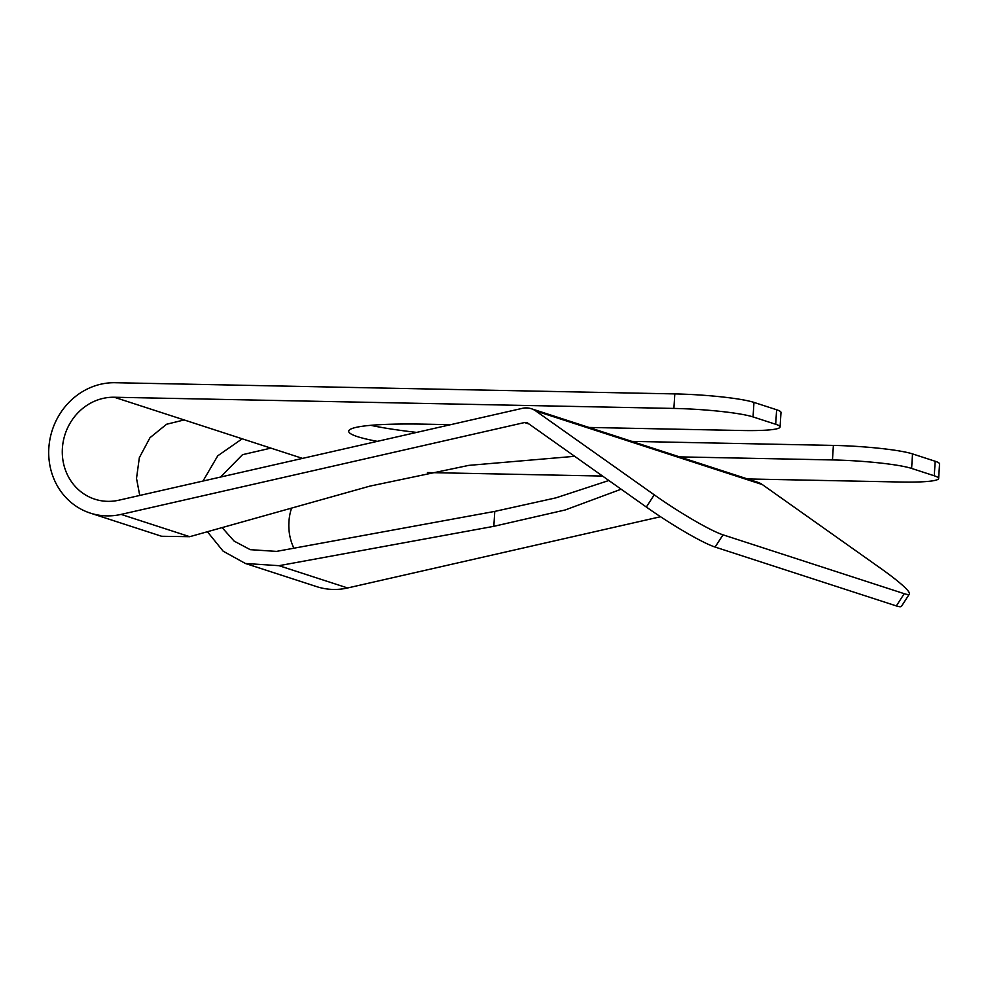 <?xml version="1.0" encoding="UTF-8"?>
<svg xmlns="http://www.w3.org/2000/svg" width="989" height="989" viewBox="0 0 989 989"><rect width="100%" height="100%" fill="white"/><g stroke="black" fill="none" stroke-linecap="round" stroke-linejoin="round"><path stroke-width="1.48" d="M242.194 438.795L217.765 455.805L202.992 481.037M207.393 531.723L223.155 551.194L245.408 563.483L278.985 565.683L493.832 526.321L565.263 509.953L621.154 489.209M660.541 516.728L347.609 587.973A67.079 61.751 108 0 1 316.777 586.662L245.408 563.483M291.532 508.111A52.442 48.276 -72 0 0 293.869 548.203M608.841 480.506L555.954 497.85L494.772 511.4L276.5 551.392L250.254 549.674L234.146 541.107L222.105 527.594M220.498 477.057L242.528 454.68L270.887 448.116L184.139 419.942L166.572 424.256L149.994 437.694L139.338 457.684L136.519 478.404L139.733 495.44M114.254 397.244A52.442 48.276 -72 0 0 63.284 441.279A52.442 48.276 -72 0 0 94.783 499.173A52.442 48.276 -72 0 0 118.878 500.199L522.328 408.346A19.508 17.963 108 0 1 531.303 408.717A19.508 17.963 108 0 1 535.778 410.967L654.224 494.809A60.984 6.564 32.8 0 0 723.008 534.826L715.121 547.065A60.984 6.564 -147.2 0 1 646.349 507.048L527.891 423.205A4.883 4.488 -72 0 0 524.541 422.55L121.091 514.404A67.079 61.751 108 0 1 90.259 513.093A67.079 61.751 108 0 1 49.982 439.042A67.079 61.751 108 0 1 115.169 382.718L674.819 393.906A60.984 6.391 3.6 0 1 753.964 402.399L753.049 416.925A60.984 6.391 -176.4 0 0 673.905 408.432L114.254 397.244L184.139 419.942M574.671 456.312L468.823 465.374L369.985 486.094L189.715 536.693L161.627 536.273L90.259 513.093M747.536 478.948L900.423 482.014A60.984 6.391 -176.4 0 0 938.635 478.478A60.984 6.391 -176.4 0 0 934.259 475.783L911.611 468.427A60.984 6.391 -176.4 0 0 832.466 459.934L833.381 445.409A60.984 6.391 3.6 0 1 912.526 453.902L911.611 468.427M934.259 475.783L935.174 461.257L912.526 453.902M588.962 427.446L741.861 430.512A60.984 6.391 -176.4 0 0 780.074 426.976A60.984 6.391 -176.4 0 0 775.697 424.281L753.049 416.925M775.697 424.281L776.612 409.755L753.964 402.399M602.561 476.055L427.471 472.557M679.579 456.881L832.466 459.934M450.551 424.677L425.109 424.17A121.956 12.795 -176.4 0 0 348.697 431.229A121.956 12.795 -176.4 0 0 377.328 441.354M531.303 408.717L757.821 482.298A19.508 17.963 108 0 1 762.296 484.548L880.742 568.391A60.984 6.564 32.8 0 1 909.361 594.043L901.486 606.282A60.984 6.564 -147.2 0 1 896.343 605.923L715.121 547.065M896.343 605.923L904.218 593.684L723.008 534.826M904.218 593.684A60.984 6.564 32.8 0 0 909.361 594.043M935.174 461.257A60.984 6.391 3.6 0 1 939.55 463.952L938.635 478.478M776.612 409.755A60.984 6.391 3.6 0 1 780.989 412.45L780.074 426.976M370.764 425.332A121.956 12.795 -176.4 0 0 416.616 432.403M631.86 441.378L833.381 445.409M347.609 587.973L278.985 565.683M302.498 458.389L270.887 448.116M529.028 424.009L524.541 422.55M189.715 536.693L121.091 514.404M762.296 484.548L535.778 410.967M673.905 408.432L674.819 393.906M646.349 507.048L654.224 494.809M493.832 526.321L494.772 511.4"/></g></svg>
